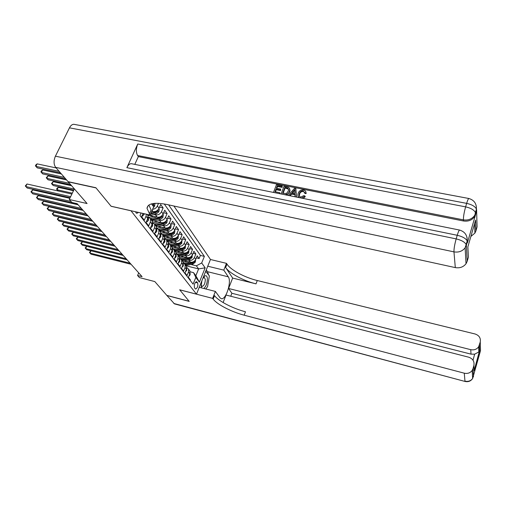 <?xml version="1.0" encoding="UTF-8"?>
<svg xmlns="http://www.w3.org/2000/svg" width="506" height="506" viewBox="0 0 506 506"><rect width="100%" height="100%" fill="white"/><g stroke="black" fill="none" stroke-linecap="round" stroke-linejoin="round"><path stroke-width="0.76" d="M135.57 211.761L136.051 212.868L136.841 213.349L138.442 212.412M74.363 188.896L69.278 199.503L87.083 203.551L68.24 181.85L96.032 187.916L111.118 206.29L130.991 210.781L196.486 294.157L210.464 259.458L173.893 206.018M196.486 294.157L179.681 289.793L189.111 301.272L166.809 295.39L154.811 281.57L139.46 277.604L137.569 275.492L142.078 276.655L77.152 203.69L71.978 202.508L69.278 199.503M143.046 213.45L141.604 216.713L144.286 220.186L146.013 216.271L147.765 218.573L147.891 215.379L147.271 214.405M147.765 218.573L146.051 222.476L148.669 225.859L150.364 221.982L152.072 224.221L152.186 221.059L150.668 219.402M152.072 224.221L150.39 228.086L152.939 231.387L154.602 227.548L156.272 229.737L156.379 226.599L154.893 224.968M156.272 229.737L154.615 233.563L157.1 236.783L158.745 232.975L160.37 235.113L160.465 232.007L159.017 230.394M160.37 235.113L158.739 238.902L161.167 242.039L162.78 238.275L164.368 240.356L164.45 237.282L163.04 235.695M164.368 240.356L162.761 244.107L165.127 247.175L166.714 243.443L168.264 245.48L168.346 242.431L166.961 240.869M168.264 245.48L166.689 249.192L168.998 252.184L170.56 248.49L172.072 250.476L172.148 247.453L170.794 245.916M172.072 250.476L170.522 254.157L172.78 257.08L174.317 253.417L175.791 255.359L175.854 252.361L174.532 250.843M175.791 255.359L174.266 259.002L176.467 261.855L177.979 258.231L179.428 260.128L179.478 257.156L178.182 255.663M179.428 260.128L177.922 263.734L180.073 266.523L181.565 262.937L182.976 264.783L183.027 261.842L181.755 260.369M182.976 264.783L181.496 268.363L183.596 271.083L185.063 267.529L186.442 269.337L186.486 266.422L185.24 264.967M186.442 269.337L184.987 272.879L187.043 275.542L188.485 272.026L188.529 269.122L186.739 267.389M184.317 260.672L190.414 262.165C192.811 262.5 194.595 261.545 195.771 259.3L197.182 255.846L199.117 258.566L196.347 257.896M187.543 259.983L189.08 260.356C191.489 260.691 193.279 259.73 194.456 257.478L195.879 254.012L193.039 253.329M195.879 254.012L193.906 251.229L192.47 254.714C191.281 256.978 189.472 257.946 187.056 257.611L180.813 256.099M177.233 251.419L183.615 252.956C186.063 253.285 187.884 252.311 189.092 250.027L190.547 246.511L192.571 249.357L189.655 248.661M173.571 246.637L180.098 248.193C182.565 248.522 184.412 247.535 185.632 245.227L187.112 241.678L189.181 244.588L186.195 243.886M169.814 241.735L176.499 243.323C178.991 243.645 180.857 242.646 182.103 240.318L183.602 236.738L185.721 239.717L182.653 238.996M165.974 236.726L172.818 238.332C175.335 238.655 177.22 237.643 178.479 235.29L180.01 231.678L182.173 234.727L179.029 233.993M162.034 231.59L169.042 233.222C171.585 233.544 173.501 232.52 174.779 230.148L176.328 226.498L178.542 229.616L175.316 228.876M157.999 226.334L165.177 227.991C167.752 228.314 169.687 227.276 170.984 224.879L172.559 221.192L174.829 224.392L171.515 223.633M153.862 220.951L161.224 222.634C163.817 222.956 165.778 221.9 167.094 219.477L168.694 215.758L171.022 219.035L167.619 218.269M149.624 215.436L157.17 217.144C159.795 217.46 161.775 216.397 163.109 213.949L164.741 210.192L167.125 213.551L163.621 212.767M151.749 211.23L153.008 211.514C155.665 211.831 157.67 210.749 159.029 208.276L160.68 204.487L163.128 207.928L159.529 207.131M197.644 282.898L196.518 281.69C194.563 282.905 193.906 284.973 194.532 287.889L195.645 289.071C197.593 287.87 198.257 285.814 197.644 282.898L195.424 282.335M141.104 213.013L139.991 215.518L193.096 284.132L195.822 277.421L193.577 272.652L190.117 271.785M186.012 265.795L198.618 268.907L196.366 265.821L201.692 262.968L204.373 256.378L168.612 204.86M201.692 262.968L205.151 267.832L199.377 282.133L195.822 277.421M153.735 214.506L155.519 214.905L157.17 217.144M157.859 220.053L159.611 220.452L161.224 222.634M161.882 225.467L163.609 225.866L165.177 227.991M165.816 230.755L167.511 231.147L169.042 233.222M169.649 235.91L171.319 236.302L172.818 238.332M173.394 240.951L175.038 241.337L176.499 243.323M177.056 245.872L178.669 246.258L180.098 248.193M180.629 250.685L182.217 251.065L183.615 252.956M184.127 255.385L185.689 255.764L187.056 257.611M199.117 258.566L200.401 255.429L164.273 203.975M158.53 203.304L157.366 205.974C156.373 207.941 154.785 209.054 152.591 209.313M163.128 207.928L161.49 211.698C160.143 214.152 158.15 215.221 155.519 214.905M167.125 213.551L165.513 217.283C164.191 219.718 162.224 220.774 159.611 220.452M171.022 219.035L169.44 222.735C168.131 225.145 166.189 226.188 163.609 225.866M174.829 224.392L173.267 228.054C171.983 230.439 170.067 231.47 167.511 231.147M178.542 229.616L177.011 233.247C175.74 235.613 173.843 236.625 171.319 236.302M182.173 234.727L180.661 238.32C179.415 240.66 177.536 241.666 175.038 241.337M185.721 239.717L184.228 243.278C183.001 245.593 181.148 246.586 178.669 246.258M189.181 244.588L187.72 248.117C186.505 250.413 184.671 251.393 182.217 251.065M192.571 249.357L191.129 252.848C189.933 255.125 188.118 256.093 185.689 255.764M190.205 280.4L190.408 279.907L188.396 277.301L189.832 273.79L189.87 270.9L188.649 269.464M193.577 272.652L195.86 275.694L198.618 268.907L205.151 267.832M190.882 264.474L196.366 265.821M138.701 272.867L137.569 275.492M200.401 255.429L204.373 256.378M183.28 262.848L185.114 264.6L185.063 267.529M179.744 258.205L181.616 259.983L181.565 262.937M176.12 253.455L178.042 255.252L177.979 258.231M172.407 248.591L174.38 250.413L174.317 253.417M168.612 243.607L170.636 245.461L170.56 248.49M164.722 238.509L166.797 240.382L166.714 243.443M165.785 232.463L160.737 233.285L162.869 235.189L162.78 238.275M156.645 227.934L158.84 229.863L158.745 232.975M152.458 222.45L154.716 224.405L154.602 227.548M152.414 205.101L154.33 203.368M148.157 216.827L150.478 218.807L150.364 221.982M146.405 214.209L146.013 216.271M195.86 275.694L199.377 282.133M188.864 276.156L190.123 274.866L190.085 272.917M127.151 259.888L90.972 250.799L89.935 253.057L130.099 263.196M90.972 250.799L89.442 252.424L90.991 254.157L131.073 264.29M187.283 261.4L183.134 262.14M190.022 262.07L184.108 263.316M195.62 259.629L195.316 262.165L193.045 264.012L185.822 265.542M193.811 261.564L192.027 262.627L184.873 264.151M185.183 264.695L192.425 263.164L194.291 261.994L194.348 261.121M201.869 280.792L201.211 286.124L201.685 287.927M203.855 288.477C206.22 286.206 207.39 282.854 207.371 278.42C206.96 275.65 205.891 275.011 204.158 276.497L202.824 278.42M201.167 285.074L202.122 286.453C204.101 285.745 205.17 283.373 205.322 279.35L204.297 277.49L202.9 278.281M205.708 271.273L209.37 275.915L207.568 286.649L205.746 288.964M199.377 287.332L199.478 286.731M205.202 272.519L206.125 271.38M230.736 296.244L231.893 293.271L228.592 288.483L470.744 349.665C474.128 350.323 476.772 349.349 478.67 346.749L480.257 341.967L480.498 350.683L472.642 378.482C470.751 380.942 468.189 381.834 464.963 381.157L464.28 373.194C467.601 373.877 470.232 372.96 472.18 370.436L473.04 368.564L473.483 376.654L472.585 377.444M173.811 303.461L465.09 381.467L174.488 303.885L166.91 295.51L189.206 301.393L179.719 289.837L212.64 298.376L213.165 299.071C217.049 304.46 231.558 311.943 244.17 315.194L464.28 373.194M199.25 287.3L215.385 291.431L220.047 297.819L221.331 298.704C225.98 300.128 231.893 281.406 228.276 276.82L223.804 270.134L226.479 263.354L226.966 264.1C230.584 269.919 244.784 277.541 257.282 280.526L475.052 333.979C479.131 335.383 480.871 338.046 480.257 341.967M215.385 291.431L212.64 298.376M473.009 360.202L474.653 354.168L478.847 351.955L479.587 350.728L474.173 370.734L473.901 365.395C474.533 361.385 472.787 358.646 468.676 357.185L226.037 295.042L223.114 302.544M232.646 278.072L225.644 267.459C229.288 273.234 243.512 280.843 256.023 283.853L232.646 278.072L228.592 288.483M473.901 365.395L473.04 368.564M207.745 266.207L223.804 270.134M210.452 259.496L226.479 263.354M474.653 354.168L471.004 354.137L470.744 349.665M231.893 293.271L471.004 354.137M213.165 299.071L214.525 295.618C218.383 301.051 232.861 308.552 245.461 311.772L244.17 315.194M474.173 370.734L473.939 366.161M206.258 269.9L207.542 271.697L208.605 274.84M304.637 192.261L303.385 191.515C301.487 191.388 300.235 192.217 299.634 194L299.343 196.145M299.647 197.72C298.262 197.055 297.673 195.961 297.895 194.456L298.211 193.178C299.154 190.819 300.937 189.775 303.543 190.041C305.194 190.414 305.997 191.382 305.959 192.938L304.682 192.938L303.157 190.92C301.253 190.794 300.001 191.622 299.394 193.412L299.084 194.652C298.938 195.923 299.52 196.733 300.83 197.081L303.923 195.607L305.017 196.107L305.251 196.695L303.138 198.428M298.755 197.542L298.217 196.53M305.883 192.008L306.187 193.532L304.909 193.526L304.682 192.938M294.966 194.728L291.633 194.057L290.153 195.803M288.287 195.398L294.511 188.358L295.846 188.618L296.484 197.081M273.493 192.432L276.434 184.772L282.24 185.923L281.899 186.803L277.25 185.879L276.346 188.226L280.678 189.092L280.343 189.978L276.004 189.111L274.986 191.755L279.856 192.742L279.957 193.735M282.24 185.923L282.158 187.397L277.516 186.474L276.801 188.321M280.678 189.092L280.602 190.566L276.27 189.699L275.441 191.85M466.975 237.257L467.436 242.779L475.621 214.493L474.577 216.726C471.908 220.236 468.195 221.653 463.452 220.977L463.388 219.857L137.581 155.506C135.924 152.382 135.981 148.549 137.752 144.001L126.879 167.663C128.157 165.026 129.625 163.691 131.275 163.666L131.927 163.799M134.792 164.38L138.34 156.607L463.452 220.977M289.672 188.827L290.008 190.56L289.653 192.021L286.757 195.114M95.868 187.72L111.067 206.227L150.08 215.044L146.999 208.301C147.796 203.355 154.475 202.096 167.031 204.513L455.305 267.604L453.964 251.874L55.673 167.366L68.07 181.654L95.868 187.72M150.08 215.044L153.679 206.84L151.509 203.867M467.436 242.779L467.386 241.697L466.342 245.296L467.209 261.279L468.392 257.168L467.867 246.871L475.596 220.097L475.925 230.926L477.069 226.928L476.601 209.863L475.621 214.493M475.925 230.926L474.913 233.095L470.877 236.447M55.673 167.366C53.642 164.374 53.554 160.655 55.407 156.19L69.461 127.841C70.695 125.494 72.156 124.312 73.844 124.293L74.616 124.438M467.209 261.279L466.032 263.721C463.382 267.054 459.802 268.351 455.305 267.604M138.34 156.607L137.581 155.506M149.295 213.994L151.092 209.908L148.859 205.063M475.596 220.097L475.02 222.134M279.856 192.742L279.521 193.653M276.004 189.111L276.27 189.699M280.343 189.978L280.602 190.566M277.25 185.879L277.516 186.474M281.899 186.803L282.158 187.397M281.115 193.975L284.037 186.278L288.293 187.245L289.293 188.03L289.761 189.971L289.407 191.432C288.477 193.893 286.7 194.93 284.081 194.551L284.087 194.576M282.614 193.298L286.497 193.494L288.237 191.179L288.565 189.87L287.863 188.156L284.872 187.391L282.614 193.298M289.407 191.432L289.653 192.021M284.872 187.391L285.125 187.985L283.063 193.387M288.521 189.168L285.125 187.985M287.863 188.156L288.11 188.751M286.548 187.726L286.801 188.321M295.023 196.783L294.954 194.184L291.386 193.469L289.546 195.677M295.846 188.618L296.276 197.036M293.739 190.686L292.076 192.647L294.935 193.222L294.846 189.377L292.715 192.773M291.386 193.469L291.633 194.057M294.865 190.288L293.98 191.274M299.394 193.412L299.634 194M303.157 190.92L303.385 191.515M305.959 192.938L306.187 193.532M305.017 196.107L301.487 198.093M185.462 271.722L186.758 270.457L186.701 268.446M123.186 255.429L86.684 246.321L85.634 248.598L126.152 258.762M86.684 246.321L85.147 247.972L86.716 249.724L127.145 259.875M181.977 267.193L183.317 265.954L183.242 263.873M119.131 250.868L82.307 241.748L81.238 244.05L122.117 254.221M82.307 241.748L80.751 243.418L82.345 245.195L123.135 255.366M178.409 262.557L178.631 262.835L179.801 261.343L179.7 259.192M114.982 246.207L77.835 237.08L76.754 239.395L117.987 249.584M77.835 237.08L76.267 238.769L77.88 240.571L119.03 250.755M174.766 257.813L175.006 258.13L176.202 256.624L176.069 254.41M110.744 241.444L73.262 232.298L72.162 234.639L113.768 244.841M73.262 232.298L71.681 234.012L73.319 235.84L114.83 246.042M174.665 258.047L175.006 258.13M183.899 256.846L179.636 257.605M186.663 257.516L180.731 258.781M192.312 255.049L192.033 257.643L189.737 259.508L182.432 261.064M190.534 256.972L188.694 258.092L181.445 259.641M181.78 260.198L189.099 258.642L190.99 257.459L191.072 256.586M180.44 252.19L176.044 252.962M183.235 252.867L177.258 254.145M188.934 250.362L188.675 253.019L186.347 254.904L178.972 256.479M187.188 252.266L185.285 253.455L177.935 255.03M178.302 255.6L185.696 254.018L187.612 252.823L187.675 251.925M176.904 247.428L172.369 248.212M179.719 248.104L173.703 249.401M185.474 245.568L185.24 248.288L182.887 250.192L175.43 251.798M183.735 247.497L181.793 248.712L174.342 250.318M174.747 250.894L182.217 249.287L184.152 248.073L184.197 247.162M86.146 219.3L85.982 219.648M85.286 219.484L85.704 219.199M173.28 242.557L168.587 243.354M176.126 243.234L170.054 244.55M181.939 240.66L181.724 243.449L179.339 245.372L171.8 247.004M180.281 242.513L178.226 243.86L170.661 245.492M171.104 246.08L178.656 244.449L180.617 243.222L180.655 242.298M81.864 214.019L81.675 214.417M81.207 214.304L81.681 213.975M171.028 252.956L171.3 253.31L172.514 251.798L172.356 249.509M106.405 236.568L68.588 227.415L67.469 229.775L109.454 239.989M68.588 227.415L66.988 229.155L68.652 231.002L110.542 241.217M170.92 253.215L171.3 253.31M169.573 237.573L164.716 238.377M172.451 238.244L166.316 239.585M178.321 235.638L178.125 238.497L175.715 240.445L168.093 242.096M82.706 209.933L77.443 208.712L77.285 209.06M176.784 237.415L174.57 238.889L166.929 240.552M167.378 241.153L175.013 239.49L176.999 238.25L176.828 237.377M77.038 209.003L77.443 208.712M167.201 247.978L167.505 248.37L168.745 246.852L168.555 244.499M101.965 231.577L63.807 222.419L62.668 224.803L105.033 235.024M63.807 222.419L62.194 224.183L63.876 226.055L106.146 236.277M167.081 248.269L167.505 248.37M168.681 233.139L162.477 234.506M174.608 230.496L174.912 230.919L174.444 233.424L172.002 235.391L164.298 237.074M78.107 204.766L72.794 203.57M163.565 236.112L171.287 234.423L173.292 233.165L173.318 232.21L170.832 233.804L163.103 235.499M163.286 242.886L163.621 243.316L164.88 241.792L164.665 239.37M97.424 226.473L58.911 217.314L57.76 219.718L100.511 229.945M58.911 217.314L57.286 219.098L58.993 220.995L101.655 231.229M163.147 243.203L163.621 243.316M161.895 227.232L157.056 228.086M164.829 227.909L158.536 229.3M170.813 225.233L171.148 225.695L170.667 228.231L168.201 230.224L160.408 231.938M159.662 230.945L167.467 229.224L169.497 227.959L169.516 226.985L166.999 228.598L159.188 230.319M68.095 201.926L77.526 204.108M159.27 237.662L159.637 238.136L160.927 236.606L160.674 234.114M92.775 221.248L53.908 212.084L52.732 214.506L95.887 224.746M53.908 212.084L52.263 213.893L54.003 215.822L97.051 226.055M159.118 238.016L159.637 238.136M157.916 221.881L153.198 222.748M160.876 222.551L154.494 223.975M166.923 219.838L167.29 220.344L166.809 222.912L164.305 224.93L156.405 226.675M155.658 225.657L163.552 223.905L165.607 222.621L165.626 221.634L163.077 223.26L155.171 225.012M62.807 196.088L63.275 196.613L69.942 198.118M155.159 232.311L155.557 232.83L156.866 231.293L156.582 228.731M88.012 215.891L48.785 206.733L47.589 209.18L91.143 219.414M48.785 206.733L47.128 208.567L48.886 210.521L92.339 220.761M154.988 232.697L155.557 232.83M153.843 216.391L149.188 217.276M156.835 217.068L150.345 218.516M162.938 214.31L163.337 214.86L162.85 217.466L160.313 219.503L152.274 221.286M73.484 190.73L58.234 187.34L57.058 189.744L58.184 190.99M151.56 220.236L159.548 218.453L161.623 217.156L161.635 216.151L159.055 217.795L151.066 219.572M72.32 193.159L57.058 189.744L56.583 189.174L57.051 188.213L58.234 187.34M150.94 226.827L151.376 227.39L152.711 225.84L152.388 223.209M83.129 210.414L43.535 201.249L42.327 203.722L86.286 213.956M43.535 201.249L41.865 203.108L43.655 205.101L87.513 215.335M150.756 227.251L151.376 227.39M152.685 211.438L151.547 211.698M158.852 208.643L159.282 209.244L158.795 211.881L156.227 213.943L148.024 215.771M71.624 185.746L53.149 181.686L51.954 184.108L53.244 185.531L73.787 190.092M147.36 214.683L147.961 214.563M150.548 213.975L155.437 212.868L157.543 211.552L157.549 210.528L154.937 212.191L150.933 213.096M74.287 189.054L51.954 184.108L51.479 183.539L53.149 181.686M146.613 221.198L147.088 221.811L148.448 220.255L148.505 218.2L148.087 217.555M78.133 204.797L38.165 195.639L36.932 198.137L81.308 208.364M38.165 195.639L36.476 197.523L38.292 199.541L82.567 209.775M146.411 221.66L147.088 221.811M155.007 203.311L154.634 206.157L153.312 207.688M66.59 179.946L47.937 175.892L46.729 178.34L48.045 179.794L70.789 184.791M153.122 206.075L153.356 204.766L152.61 205.373M69.524 183.33L46.729 178.34L46.255 177.77L47.937 175.892M142.173 215.423L142.686 216.094L144.299 213.734M69.841 198.32L32.662 189.889L31.404 192.413L71.023 201.451M32.662 189.889L30.955 191.806L32.801 193.855L77.494 204.076M141.952 215.923L142.686 216.094M61.428 174.001L42.605 169.959L41.372 172.426L42.719 173.919L65.685 178.903M64.388 177.41L41.372 172.426L40.904 171.869L41.397 170.876L42.605 169.959M71.884 194.064L27.02 184.001L25.743 186.543L70.631 196.676M27.02 184.001L25.3 185.942L27.172 188.023L70.119 197.745M56.141 167.916L37.14 163.874L35.888 166.373L37.267 167.897L60.448 172.869M59.12 171.338L35.888 166.373L35.426 165.816L35.926 164.817L37.14 163.874M152.142 210.338L153.008 211.514M189.08 260.356L190.414 262.165M194.456 257.478L195.771 259.3M157.366 205.974L159.029 208.276M161.49 211.698L163.109 213.949M165.513 217.283L167.094 219.477M169.44 222.735L170.984 224.879M173.267 228.054L174.779 230.148M177.011 233.247L178.479 235.29M180.661 238.32L182.103 240.318M184.228 243.278L185.632 245.227M187.72 248.117L189.092 250.027M191.129 252.848L192.47 254.714M188.485 272.026L189.832 273.79M196.1 281.753L196.929 281.962M189.63 274.29L190.092 274.897M195.329 262.108L194.538 261.02M185.297 264.069L184.658 263.215M186.341 265.448L185.702 264.6M192.027 262.627L191.755 262.26M193.045 264.012L192.425 263.164M193.57 261.817L194.291 261.994M225.644 267.459L226.966 264.1M256.023 283.853L257.282 280.526M479.416 345.073L479.587 350.728M479.682 353.656L479.296 354.529M207.542 271.697L228.276 276.82M55.407 156.19L456.172 238.895L457.234 235.284L126.879 167.663M137.752 144.001L465.621 206.859L466.652 203.361L69.461 127.841M474.577 216.726L475.419 212.533C474.065 209.933 470.801 208.042 465.621 206.859C464.122 212.267 463.382 216.6 463.388 219.857C468.145 220.534 471.864 219.111 474.546 215.594L475.589 213.355L475.419 212.533L476.431 209.035C475.083 206.423 471.826 204.532 466.652 203.361C467.538 200.414 468.265 198.795 468.822 198.491L469.049 198.542M476.601 209.863L476.431 209.035C476.576 203.526 474.04 200.015 468.822 198.491L73.844 124.293M466.032 263.721L465.115 247.82L466.152 244.512C464.736 242.02 461.409 240.148 456.172 238.895C454.635 244.436 453.901 248.762 453.964 251.874C458.638 252.62 462.357 251.267 465.115 247.82L466.342 245.296L466.152 244.512L467.196 240.913C465.786 238.408 462.465 236.536 457.234 235.284C458.196 232.102 458.98 230.363 459.581 230.066L459.796 230.116M467.386 241.697L467.196 240.913C467.411 235.303 464.875 231.685 459.581 230.066L131.275 163.666M186.233 269.843L186.733 270.495M182.761 265.296L183.292 265.985M179.213 260.641L179.775 261.381M175.576 255.878L176.17 256.662M192.046 257.586L191.224 256.453M181.894 259.553L181.237 258.686M182.957 260.963L182.305 260.103M188.694 258.092L188.409 257.706M189.737 259.508L189.099 258.642M190.243 257.276L190.99 257.459M188.687 252.956L187.827 251.779M178.416 254.942L177.745 254.05M179.504 256.384L178.833 255.498M185.285 253.455L184.981 253.051M186.347 254.904L185.696 254.018M186.847 252.639L187.612 252.823M185.247 248.225L184.355 246.998M174.848 250.223L174.165 249.313M175.961 251.697L175.285 250.793M181.793 248.712L181.477 248.282M182.887 250.192L182.217 249.287M183.368 247.889L184.152 248.073M181.736 243.386L180.806 242.108M171.205 245.391L170.503 244.461M172.344 246.903L171.648 245.979M178.226 243.86L177.891 243.405M179.339 245.372L178.656 244.449M179.813 243.032L180.617 243.222M171.85 251.001L172.489 251.836M178.137 238.434L177.17 237.099M167.473 240.451L166.759 239.496M168.643 241.994L167.929 241.052M174.57 238.889L174.222 238.415M175.715 240.445L175.013 239.49M176.17 238.06L176.999 238.25M168.043 246.005L168.713 246.89M174.456 233.361L173.444 231.976M163.659 235.391L162.919 234.417M164.848 236.972L164.121 236.005M170.832 233.804L170.465 233.31M172.002 235.391L171.287 234.423M172.438 232.969L173.292 233.165M164.134 240.894L164.848 241.83M170.68 228.168L169.63 226.726M159.751 230.211L158.992 229.212M160.971 231.83L160.225 230.837M166.999 228.598L166.619 228.073M168.201 230.224L167.467 229.224M168.625 227.757L169.497 227.959M160.136 235.651L160.895 236.644M166.822 222.849L165.728 221.343M155.74 224.904L154.969 223.88M156.993 226.561L156.227 225.543M163.077 223.26L162.679 222.716M164.305 224.93L163.552 223.905M164.709 222.419L165.607 222.621M156.038 230.281L156.835 231.331M162.862 217.403L161.724 215.834M151.636 219.465L150.845 218.415M152.92 221.166L152.135 220.123M159.055 217.795L158.637 217.219M160.313 219.503L159.548 218.453M160.699 216.947L161.623 217.156M151.832 224.772L152.679 225.878M158.808 211.818L157.619 210.18M148.745 215.632L147.942 214.569M154.937 212.191L154.494 211.59M156.227 213.943L155.437 212.868M156.594 211.344L157.543 211.552M147.524 219.123L148.416 220.3M154.646 206.087L153.413 204.386M152.844 205.695L153.356 205.809M143.223 213.494L144.046 214.569M188.529 269.122L189.87 270.9M185.114 264.6L186.486 266.422M181.616 259.983L183.027 261.842M178.042 255.252L179.478 257.156M174.38 250.413L175.854 252.361M170.636 245.461L172.148 247.453M166.797 240.382L168.346 242.431M162.869 235.189L164.45 237.282M158.84 229.863L160.465 232.007M154.716 224.405L156.379 226.599M150.478 218.807L152.186 221.059M147.132 214.373L147.891 215.379M201.293 285.542L201.489 287.471M203.115 278.041L204.158 276.497M478.847 351.955L478.67 346.749M465.09 381.467C468.309 382.138 470.827 381.144 472.642 378.482L472.18 370.436M474.274 370.164L479.441 351.063M148.169 205.638L146.999 208.301M474.913 233.095L474.596 223.544M290.008 190.56L289.761 189.971M299.318 195.246L299.084 194.652M164.912 239.806L164.646 239.452M160.959 234.601L160.655 234.202M156.911 229.269L156.563 228.813M152.761 223.804L152.369 223.291M148.505 218.2L148.068 217.631"/></g></svg>
